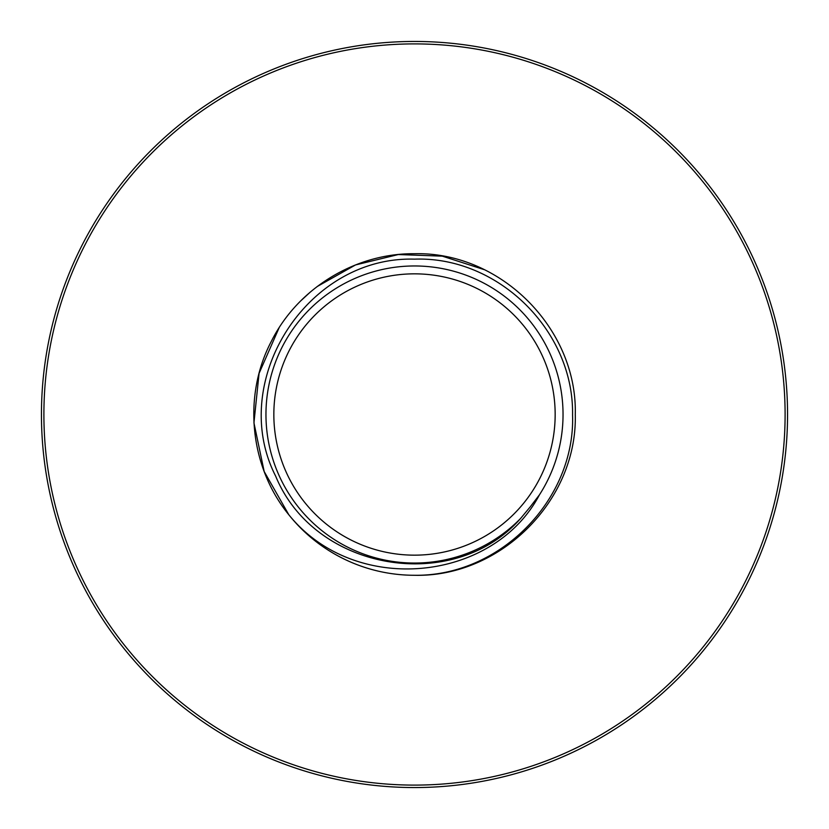 <?xml version="1.0" encoding="UTF-8"?>
<svg xmlns="http://www.w3.org/2000/svg" width="829" height="829" viewBox="0 0 829 829"><rect width="100%" height="100%" fill="white"/><g stroke="black" fill="none" stroke-linecap="round" stroke-linejoin="round"><path stroke-width="1.24" d="M530.259 506.82L539.43 494.851A148.536 148.536 0 0 0 414.5 265.964A148.536 148.536 0 0 0 277.57 472.064A148.536 148.536 0 0 0 520.633 518.426L530.259 506.82M414.5 555.161A140.661 140.661 0 0 1 273.839 414.5A140.661 140.661 0 0 1 414.5 273.839A140.661 140.661 0 0 1 555.161 414.5A140.661 140.661 0 0 1 414.5 555.161M414.5 41.45A373.05 373.05 0 0 1 787.55 414.5A373.05 373.05 0 0 1 414.5 787.55A373.05 373.05 0 0 1 41.45 414.5A373.05 373.05 0 0 1 414.5 41.45M414.5 43.896A370.604 370.604 0 0 1 785.104 414.5A370.604 370.604 0 0 1 414.5 785.104A370.604 370.604 0 0 1 43.896 414.5A370.604 370.604 0 0 1 414.5 43.896M484.26 269.653L442.323 256.151L398.303 254.544L355.496 264.948L317.124 286.575M310.492 291.901L300.854 300.772M279.083 327.838L259.073 373.371L253.943 422.852L264.182 471.525L288.803 514.736C249.664 466.8 242.596 395.837 271.435 341.154C297.849 288.285 355.444 253.104 414.5 253.726C500.395 251.519 577.481 328.574 575.274 414.459C577.502 500.415 500.426 577.471 414.5 575.274A160.774 160.774 0 0 1 288.803 514.736C354.739 596.642 493.265 582.31 539.43 494.851M414.5 575.274C500.094 576.487 575.419 499.452 572.559 414.997C574.062 330.502 497.814 256.026 414.5 259.156C306.657 255.912 227.384 381.754 275.674 476.167C314.823 571.471 453.764 594.445 520.633 518.426"/></g></svg>
